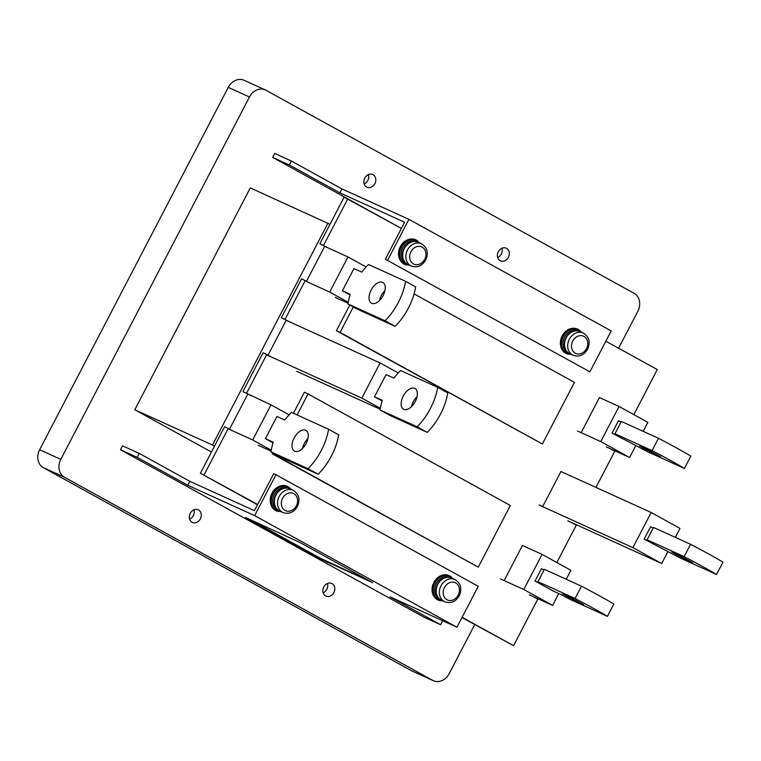 <?xml version="1.0" encoding="UTF-8"?>
<svg xmlns="http://www.w3.org/2000/svg" width="761" height="761" viewBox="0 0 761 761"><rect width="100%" height="100%" fill="white"/><g stroke="black" fill="none" stroke-linecap="round" stroke-linejoin="round"><path stroke-width="1.14" d="M405.632 264.524A13.213 10.968 114.4 0 1 401.485 247.192A13.213 10.968 114.4 0 1 416.552 240.466L415.573 240.019A13.213 10.968 114.4 0 0 400.495 246.745A13.213 10.968 114.4 0 0 404.643 264.067L409.865 265.37M416.714 241.608A12.233 10.159 114.4 0 0 402.75 247.839A12.233 10.159 114.4 0 0 406.593 263.886L407.867 264.467A12.233 10.159 114.4 0 0 408.01 264.533L407.867 264.467A12.233 10.159 114.4 0 1 404.024 248.419A12.233 10.159 114.4 0 1 417.989 242.188A12.233 10.159 114.4 0 1 418.131 242.255L416.714 241.608M567.468 353.789A13.213 10.968 114.4 0 1 563.321 336.467A13.213 10.968 114.4 0 1 578.389 329.741L577.409 329.294A13.213 10.968 114.4 0 0 562.331 336.02A13.213 10.968 114.4 0 0 566.479 353.342L571.701 354.645M578.55 330.883A12.233 10.159 114.4 0 0 564.586 337.113A12.233 10.159 114.4 0 0 568.429 353.161L569.704 353.741A12.233 10.159 114.4 0 0 569.846 353.808L569.704 353.741A12.233 10.159 114.4 0 1 565.87 337.694A12.233 10.159 114.4 0 1 579.825 331.463A12.233 10.159 114.4 0 1 579.968 331.53L578.55 330.883M583.287 333.033L580.11 331.587A12.233 10.159 114.4 0 0 566.146 337.817A12.233 10.159 114.4 0 0 569.989 353.865L573.166 355.311C579.131 357.261 583.934 355.235 587.568 349.251C590.574 342.108 589.138 336.704 583.287 333.033A12.233 10.159 114.4 0 0 569.323 339.263A12.233 10.159 114.4 0 0 573.166 355.311M633.837 414.621L657.285 369.58L605.851 341.204M461.984 617.571L513.57 645.67L462.127 617.295M257.665 504.505L200.381 473.266L224.6 426.74L233.094 431.059M257.513 504.781L200.381 473.266M403.454 263.687A13.432 11.149 114.4 0 0 404.262 263.886A13.432 11.149 114.4 0 1 403.454 263.687M415.183 239.848A13.432 11.149 114.4 0 0 414.498 239.373A13.432 11.149 114.4 0 1 415.183 239.848M289.874 321.979L281.389 317.66L301.594 278.83L310.088 283.159M285.061 319.325L305.266 280.495M328.372 248.029L319.886 243.701L344.105 197.175L401.38 228.414L272.676 157.413L289.342 164.975L339.91 192.875L404.595 222.25L385.342 259.225L589.899 371.844L611.197 330.93L408.904 219.33L387.606 260.252M565.29 352.961A13.432 11.149 114.4 0 0 566.098 353.161A13.432 11.149 114.4 0 1 565.29 352.961M577.019 329.123A13.432 11.149 114.4 0 0 576.334 328.647A13.432 11.149 114.4 0 1 577.019 329.123M323.558 245.375L347.777 198.84M275.13 510.193A13.432 11.149 114.4 0 0 275.939 510.393A13.432 11.149 114.4 0 1 275.13 510.193M286.859 486.365A13.432 11.149 114.4 0 0 286.174 485.889A13.432 11.149 114.4 0 1 286.859 486.365M436.966 599.468A13.432 11.149 114.4 0 0 437.775 599.668A13.432 11.149 114.4 0 1 436.966 599.468M448.695 575.639A13.432 11.149 114.4 0 0 448.01 575.164A13.432 11.149 114.4 0 1 448.695 575.639M293.432 413.28L304.381 392.248L308.053 393.922L297.104 414.945M276.348 454.812L275.967 455.544L272.295 453.879L272.828 452.871M308.053 393.922L510.346 505.513L478.269 567.135L272.295 453.879M275.967 455.544L478.269 567.135M353.342 306.911L340.072 332.405L336.4 330.731L349.822 304.961M336.4 330.731L542.374 443.996L574.45 382.364L414.098 293.908M340.072 332.405L542.374 443.996M306.54 281.199L324.69 246.355L319.886 243.701M251.377 395.929L246.564 393.275L266.769 354.455L263.097 352.781L242.892 391.611L270.992 404.842L289.123 414.84M281.389 317.66L286.203 320.314M266.769 354.455L271.591 357.109M204.053 474.931L228.271 428.405M513.57 645.67L537.789 599.145L532.995 596.5M504.153 580.586L522.436 545.456L542.07 554.379L570.893 570.284L566.222 579.254M556.843 562.531L576.286 525.185L571.492 522.541M542.65 506.636L560.952 471.516M595.949 487.411L614.783 451.235L609.989 448.59M581.147 432.686L599.43 397.556L619.064 406.469L647.887 422.374L643.216 431.354M242.892 391.611L246.564 393.275M500.481 578.921L523.787 589.509L552.61 605.404L558.774 593.57M523.787 589.509L542.07 554.379M544.096 569.894L541.452 568.695L535.031 581.024L553.237 591.069L561.009 594.588A55.62 1.998 -152.5 0 0 570.341 599.516L607.43 616.362A44.49 1.598 -152.5 0 0 594.274 608.81A44.49 1.598 -152.5 0 0 575.059 598.507L581.48 586.189L544.391 569.342L537.97 581.661L575.059 598.507M529.314 594.826L552.61 605.404M537.97 581.661A55.62 1.998 -152.5 0 0 542.802 584.553L535.031 581.024M567.088 596.462L583.573 604.653L568.324 596.291L562.607 593.732L567.088 596.462M607.43 616.362L613.842 604.044A44.49 1.598 -152.5 0 0 600.686 596.491A44.49 1.598 -152.5 0 0 581.48 586.189M560.933 471.506L651.178 512.495L680.001 528.4L675.33 537.371M651.178 512.495L632.886 547.625L661.718 563.52L567.811 520.866M661.718 563.52L667.873 551.696M653.204 528.02L650.56 526.812L644.139 539.14L670.118 552.714A55.62 1.998 -152.5 0 0 679.449 557.642L716.529 574.479A44.49 1.598 -152.5 0 0 703.373 566.935A44.49 1.598 -152.5 0 0 684.168 556.633L690.579 544.305L653.499 527.459L647.078 539.787L684.168 556.633M647.078 539.787A55.62 1.998 -152.5 0 0 651.911 542.669L644.139 539.14M676.196 554.588L692.681 562.769L677.433 554.408L671.716 551.849L676.196 554.588M716.529 574.479L722.95 562.16A44.49 1.598 -152.5 0 0 709.794 554.607A44.49 1.598 -152.5 0 0 690.579 544.305M632.886 547.625L538.978 504.971M270.945 451.834L281.066 457.409L318.146 474.255L308.034 468.681L270.945 451.834A55.62 30.954 118.9 0 1 273.189 442.179L265.418 438.65L272.999 442.835M271.239 450.189L252.709 439.972L270.992 404.842M265.418 438.65L276.966 416.467L284.738 419.996A55.62 30.954 118.9 0 1 291.482 412.395L328.571 429.233A44.49 24.761 118.9 0 1 321.332 450.331A44.49 24.761 118.9 0 1 308.034 468.681M258.236 445.29L271.068 451.121M229.403 429.385L252.709 439.972M229.546 429.109L247.696 394.255M318.146 474.255A44.49 24.761 118.9 0 0 331.444 455.915A44.49 24.761 118.9 0 0 338.683 434.816L328.571 429.233M302.469 448.457A11.815 6.583 118.9 0 1 304.257 443.568A11.815 6.583 118.9 0 1 307.939 438.545M294.146 437.984A11.815 6.583 118.9 0 1 305.855 430.365A11.815 6.583 118.9 0 1 306.15 443.435A11.815 6.583 118.9 0 1 294.44 451.064A11.815 6.583 118.9 0 1 294.146 437.984M382.108 400.952L374.526 396.776L386.074 374.583L393.846 378.112A55.62 30.954 118.9 0 1 400.59 370.512L437.67 387.359A44.49 24.761 118.9 0 1 430.431 408.448A44.49 24.761 118.9 0 1 417.142 426.797L427.254 432.372A44.49 24.761 118.9 0 0 440.552 414.032A44.49 24.761 118.9 0 0 447.791 392.933L437.67 387.359M398.231 372.966L380.1 362.959L286.193 320.305L268.043 355.159M380.348 408.315L361.817 398.089L380.1 362.959M380.177 409.237L296.733 371.339M361.817 398.089L267.901 355.435M374.526 396.776L382.298 400.305A55.62 30.954 118.9 0 0 380.053 409.951L417.142 426.797M380.053 409.951L390.165 415.535L427.254 432.372M411.577 406.574A11.815 6.583 118.9 0 1 413.366 401.684A11.815 6.583 118.9 0 1 417.038 396.662M403.254 396.101A11.815 6.583 118.9 0 1 414.964 388.481A11.815 6.583 118.9 0 1 415.249 401.551A11.815 6.583 118.9 0 1 403.539 409.18A11.815 6.583 118.9 0 1 403.254 396.101M411.501 670.745L432.686 680.372L64.504 477.271A13.907 11.539 -65.6 0 1 60.804 459.368L249.446 96.999L228.262 87.382L39.629 449.741A13.907 11.539 -65.6 0 0 43.32 467.644L411.501 670.745A13.907 11.539 114.4 0 0 412.167 671.078L433.351 680.705A13.907 11.539 114.4 0 0 449.209 673.618L474.731 624.6M228.262 87.382A13.907 11.539 -65.6 0 1 244.129 80.295L265.304 89.922A13.907 11.539 -65.6 0 1 265.97 90.255L634.151 293.356A13.907 11.539 114.4 0 1 637.851 311.259L618.598 348.234M332.034 583.601A6.954 5.774 -65.6 0 1 333.984 592.353A6.954 5.774 -65.6 0 1 325.946 596.091A6.954 5.774 -65.6 0 1 325.613 595.92A6.954 5.774 -65.6 0 1 323.663 587.169A6.954 5.774 -65.6 0 1 331.701 583.43A6.954 5.774 -65.6 0 1 332.034 583.601M198.516 509.946A6.954 5.774 -65.6 0 1 200.466 518.698A6.954 5.774 -65.6 0 1 192.438 522.436A6.954 5.774 -65.6 0 1 192.105 522.274A6.954 5.774 -65.6 0 1 190.155 513.523A6.954 5.774 -65.6 0 1 198.183 509.784A6.954 5.774 -65.6 0 1 198.516 509.946M373.042 174.697A6.954 5.774 -65.6 0 1 374.992 183.449A6.954 5.774 -65.6 0 1 366.954 187.187A6.954 5.774 -65.6 0 1 366.621 187.025A6.954 5.774 -65.6 0 1 364.671 178.274A6.954 5.774 -65.6 0 1 372.709 174.526A6.954 5.774 -65.6 0 1 373.042 174.697M506.55 248.343A6.954 5.774 -65.6 0 1 508.5 257.104A6.954 5.774 -65.6 0 1 500.472 260.842A6.954 5.774 -65.6 0 1 500.139 260.671A6.954 5.774 -65.6 0 1 498.189 251.92A6.954 5.774 -65.6 0 1 506.217 248.181A6.954 5.774 -65.6 0 1 506.55 248.343M249.446 96.999A13.907 11.539 -65.6 0 1 265.304 89.922M432.686 680.372A13.907 11.539 114.4 0 0 433.351 680.705M329.989 224.295L250.293 187.9L134.802 409.751L211.434 452.024M193.912 509.822A6.954 5.774 -65.6 0 1 189.651 519.192M368.429 174.564A6.954 5.774 -65.6 0 1 364.167 183.943M501.946 248.219A6.954 5.774 -65.6 0 1 497.684 257.599M327.42 583.468A6.954 5.774 -65.6 0 1 323.168 592.848M214.497 446.146L212.471 445.033L327.962 223.173M212.471 445.033L134.802 409.751M293.128 490.265L289.951 488.819A12.233 10.159 114.4 0 0 275.986 495.05A12.233 10.159 114.4 0 0 279.829 511.107L283.006 512.543C288.971 514.493 293.765 512.476 297.408 506.484C300.405 499.34 298.978 493.937 293.128 490.265A12.233 10.159 114.4 0 0 279.163 496.495A12.233 10.159 114.4 0 0 283.006 512.543M454.964 579.54L451.787 578.094A12.233 10.159 114.4 0 0 437.822 584.324A12.233 10.159 114.4 0 0 441.665 600.381L444.843 601.818C450.807 603.768 455.611 601.742 459.244 595.758C462.241 588.614 460.814 583.211 454.964 579.54A12.233 10.159 114.4 0 0 441 585.77A12.233 10.159 114.4 0 0 444.843 601.818M439.145 600.305A13.213 10.968 114.4 0 1 434.997 582.974A13.213 10.968 114.4 0 1 450.065 576.248L449.085 575.801A13.213 10.968 114.4 0 0 434.008 582.526A13.213 10.968 114.4 0 0 438.155 599.849L443.378 601.152M450.227 577.39A12.233 10.159 114.4 0 0 436.262 583.62A12.233 10.159 114.4 0 0 440.105 599.668L441.38 600.248A12.233 10.159 114.4 0 0 441.523 600.315L441.38 600.248A12.233 10.159 114.4 0 1 437.537 584.201A12.233 10.159 114.4 0 1 451.501 577.97A12.233 10.159 114.4 0 1 451.644 578.037L450.227 577.39M277.308 511.031A13.213 10.968 114.4 0 1 273.161 493.699A13.213 10.968 114.4 0 1 288.229 486.973L287.239 486.526A13.213 10.968 114.4 0 0 272.172 493.252A13.213 10.968 114.4 0 0 276.319 510.574L281.541 511.877M288.39 488.115A12.233 10.159 114.4 0 0 274.426 494.346A12.233 10.159 114.4 0 0 278.269 510.393L279.544 510.973A12.233 10.159 114.4 0 0 279.687 511.04L279.544 510.973A12.233 10.159 114.4 0 1 275.701 494.926A12.233 10.159 114.4 0 1 289.665 488.695A12.233 10.159 114.4 0 1 289.808 488.762L288.39 488.115M250.122 519.487L320.742 558.441L370.521 581.452M320.486 558.935L372.728 582.669L299.91 542.498L245.546 517.48L320.486 558.935L320.742 558.441M120.485 449.77L122.54 445.822L139.206 453.394L189.774 481.285L254.45 510.669L273.703 473.694L275.958 474.721L254.659 515.635L187.72 485.233L137.151 457.332L120.485 449.77L423.925 617.152L440.59 624.724L390.022 596.824L456.952 627.226L478.26 586.312L275.958 474.721M442.122 620.491L442.645 620.786L440.59 624.724M189.774 481.285L187.72 485.233M139.206 453.394L137.151 457.332M289.389 487.601A13.432 11.149 114.4 0 0 287.981 486.64A13.432 11.149 114.4 0 0 287.335 486.327A13.432 11.149 114.4 0 0 271.82 493.547A13.432 11.149 114.4 0 0 275.587 510.46A13.432 11.149 114.4 0 0 276.224 510.783A13.432 11.149 114.4 0 0 278.536 511.487M451.225 576.876A13.432 11.149 114.4 0 0 449.818 575.915A13.432 11.149 114.4 0 0 449.171 575.592A13.432 11.149 114.4 0 0 433.656 582.821A13.432 11.149 114.4 0 0 437.423 599.735A13.432 11.149 114.4 0 0 438.06 600.058A13.432 11.149 114.4 0 0 440.372 600.762M254.659 515.635L456.952 627.226M272.676 157.413L274.731 153.465L291.396 161.037L289.342 164.975M291.396 161.037L341.965 188.928L339.91 192.875M385.342 259.225L589.899 371.844M341.965 188.928L408.904 219.33M579.549 330.36A13.432 11.149 114.4 0 0 578.141 329.408A13.432 11.149 114.4 0 0 577.494 329.085A13.432 11.149 114.4 0 0 561.979 336.314A13.432 11.149 114.4 0 0 565.746 353.228A13.432 11.149 114.4 0 0 566.384 353.551A13.432 11.149 114.4 0 0 568.695 354.255M417.713 241.085A13.432 11.149 114.4 0 0 416.305 240.134A13.432 11.149 114.4 0 0 415.658 239.81A13.432 11.149 114.4 0 0 400.143 247.04A13.432 11.149 114.4 0 0 403.91 263.953A13.432 11.149 114.4 0 0 404.548 264.276A13.432 11.149 114.4 0 0 406.859 264.98M347.939 303.924L358.06 309.508L395.14 326.355L385.028 320.771L347.939 303.924A55.62 30.954 118.9 0 1 350.184 294.279L342.412 290.75L349.993 294.926M366.117 266.94L347.986 256.942L329.703 292.062L348.234 302.288M342.412 290.75L353.96 268.566L361.732 272.096A55.62 30.954 118.9 0 1 368.476 264.486L405.565 281.332A44.49 24.761 118.9 0 1 398.326 302.431A44.49 24.761 118.9 0 1 385.028 320.771M335.23 297.38L348.062 303.211M306.398 281.484L329.703 292.062M324.69 246.355L347.986 256.942M395.14 326.355A44.49 24.761 118.9 0 0 408.438 308.005A44.49 24.761 118.9 0 0 415.677 286.907L405.565 281.332M379.463 300.547A11.815 6.583 118.9 0 1 381.251 295.658A11.815 6.583 118.9 0 1 384.933 290.645M371.14 290.084A11.815 6.583 118.9 0 1 382.85 282.455A11.815 6.583 118.9 0 1 383.144 295.534A11.815 6.583 118.9 0 1 371.435 303.154A11.815 6.583 118.9 0 1 371.14 290.084M577.475 431.021L600.781 441.599L629.604 457.504L635.768 445.67M600.781 441.599L619.064 406.469M621.09 421.994L618.446 420.795L612.025 433.114L638.003 446.688A55.62 1.998 -152.5 0 0 647.335 451.615L684.424 468.462A44.49 1.598 -152.5 0 0 671.269 460.909A44.49 1.598 -152.5 0 0 652.053 450.607L658.474 438.279L621.385 421.432L614.964 433.76L652.053 450.607M606.308 446.916L629.604 457.504M614.964 433.76A55.62 1.998 -152.5 0 0 619.796 436.643L612.025 433.114M644.082 448.562L660.567 456.743L645.318 448.381L639.601 445.832L644.082 448.562M684.424 468.462L690.836 456.134A44.49 1.598 -152.5 0 0 677.68 448.581A44.49 1.598 -152.5 0 0 658.474 438.279M421.451 243.758L418.274 242.312A12.233 10.159 114.4 0 0 404.31 248.543A12.233 10.159 114.4 0 0 408.153 264.59L411.33 266.036C417.294 267.986 422.089 265.96 425.732 259.977C428.728 252.833 427.302 247.43 421.451 243.758A12.233 10.159 114.4 0 0 407.487 249.989A12.233 10.159 114.4 0 0 411.33 266.036M586.512 348.605A9.455 7.848 114.4 0 0 584.001 336.429A9.455 7.848 114.4 0 0 572.757 341.023A9.455 7.848 114.4 0 0 575.278 353.199A9.455 7.848 114.4 0 0 586.512 348.605M60.804 459.368L39.629 449.741M64.504 477.271L43.32 467.644M296.352 505.837A9.455 7.848 114.4 0 0 293.841 493.67A9.455 7.848 114.4 0 0 282.597 498.255A9.455 7.848 114.4 0 0 285.118 510.431A9.455 7.848 114.4 0 0 296.352 505.837M458.189 595.112A9.455 7.848 114.4 0 0 455.677 582.936A9.455 7.848 114.4 0 0 444.434 587.53A9.455 7.848 114.4 0 0 446.954 599.706A9.455 7.848 114.4 0 0 458.189 595.112M327.354 562.455L327.611 561.96M424.676 259.33A9.455 7.848 114.4 0 0 422.165 247.154A9.455 7.848 114.4 0 0 410.921 251.748A9.455 7.848 114.4 0 0 413.442 263.924A9.455 7.848 114.4 0 0 424.676 259.33M416.552 240.466L419.986 243.092M578.389 329.741L581.823 332.367M450.065 576.248L453.499 578.874M288.229 486.973L291.663 489.599"/></g></svg>
